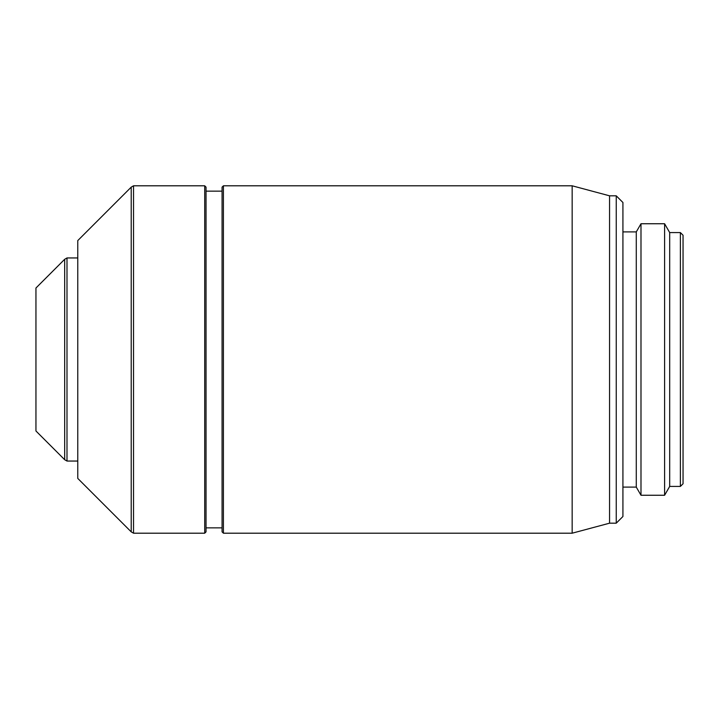 <?xml version="1.0" encoding="UTF-8"?>
<svg xmlns="http://www.w3.org/2000/svg" width="719" height="719" viewBox="0 0 719 719"><rect width="100%" height="100%" fill="white"/><g stroke="black" fill="none" stroke-linecap="round" stroke-linejoin="round"><path stroke-width="1.08" d="M622.924 231.895L636.279 231.895L640.989 223.744L664.599 223.744L669.686 232.57L680.381 232.57L683.05 235.239L683.05 483.761L680.381 486.43L669.686 486.43L664.599 495.256L640.989 495.256L636.279 487.105L622.924 487.105M572.162 185.799L609.559 195.82L616.246 195.82L622.924 202.497L622.924 516.503L616.246 523.18L609.559 523.18L572.162 533.201L223.411 533.201L223.411 185.799L572.162 185.799L572.162 533.201M35.95 430.987L35.95 288.013L35.95 430.987L64.674 459.711L66.993 461.05L77.769 461.05M35.95 288.013L64.674 259.289L66.993 257.95L77.769 257.95M206.038 187.138L206.038 531.862L204.708 533.201L204.708 185.799L206.038 187.138M223.411 185.799L222.072 187.138L222.072 531.862L223.411 533.201M206.038 191.146L222.072 191.146M206.038 527.854L222.072 527.854M131.218 187.138L131.218 531.862L77.769 478.414L77.769 240.586L131.218 187.138L133.536 185.799L204.708 185.799M131.218 531.862L133.536 533.201L204.708 533.201M664.599 223.744L664.599 495.256M640.989 223.744L640.989 495.256M133.536 185.799L133.536 533.201M636.279 231.895L636.279 487.105M669.686 232.57L669.686 486.43M680.381 232.57L680.381 486.43M609.559 195.82L609.559 523.18M66.993 257.95L66.993 461.05M64.674 259.289L64.674 459.711M616.246 195.82L616.246 523.18"/></g></svg>
